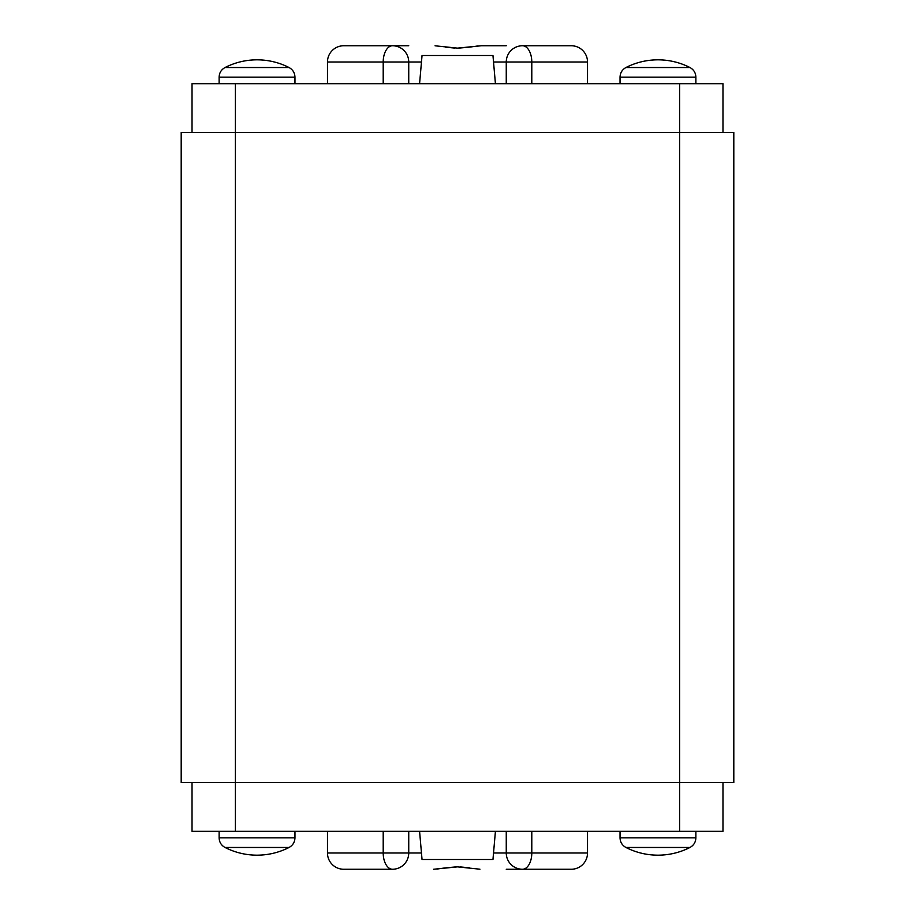 <?xml version="1.0" encoding="UTF-8"?>
<svg xmlns="http://www.w3.org/2000/svg" width="915" height="915" viewBox="0 0 915 915"><rect width="100%" height="100%" fill="white"/><g stroke="black" fill="none" stroke-linecap="round" stroke-linejoin="round"><path stroke-width="1.37" d="M181.193 132.435L733.807 132.435L733.807 782.565L181.193 782.565L181.193 132.435M722.976 782.565L722.976 831.323L192.024 831.323L192.024 782.565M571.269 869.25A16.253 16.253 0 0 0 587.521 852.997L531.798 852.997A16.253 9.287 -90 0 1 522.511 869.25L571.269 869.25A16.253 16.253 0 0 0 587.521 852.997L587.521 831.323M421.472 852.997L408.742 852.997A16.253 16.253 0 0 1 392.489 869.25L343.731 869.25A16.253 16.253 0 0 1 327.478 852.997L327.478 831.323M392.489 869.25A16.253 9.287 -90 0 1 383.202 852.997L408.742 852.997L408.742 831.323M506.258 869.25L522.511 869.25A16.253 16.253 0 0 1 506.258 852.997L506.258 831.323M456.208 866.882L444.679 867.958M444.518 867.98L439.589 868.712M438.468 868.861L437.198 869.01M433.573 869.25L457.5 866.871L479.94 869.204M469.452 867.832L460.405 866.94M327.478 852.997A16.253 16.253 0 0 0 343.731 869.25A16.253 16.253 0 0 1 327.478 852.997L383.202 852.997L383.202 831.323M419.573 831.323L422.044 859.494L492.956 859.494L495.427 831.323M192.024 132.435L192.024 83.677L722.976 83.677L722.976 132.435M327.478 62.003L383.202 62.003A16.253 9.287 90 0 1 392.489 45.75L343.731 45.75A16.253 16.253 0 0 0 327.478 62.003L327.478 83.677M493.528 62.003L506.258 62.003A16.253 16.253 0 0 1 522.511 45.75A16.253 16.253 0 0 0 506.258 62.003L531.798 62.003A16.253 9.287 90 0 0 522.511 45.75A16.253 16.253 0 0 0 506.258 62.003A16.253 16.253 0 0 1 522.511 45.75L571.269 45.75A16.253 16.253 0 0 1 587.521 62.003L587.521 83.677M506.258 62.003L506.258 83.677M408.742 45.75L392.489 45.75A16.253 16.253 0 0 1 408.742 62.003L408.742 83.677M435.06 45.796L457.5 48.129L481.427 45.75L506.258 45.75M458.792 48.118L470.321 47.042M470.482 47.02L475.411 46.288M476.532 46.139L477.802 45.99M445.548 47.168L454.595 48.06M495.427 83.677L492.956 55.506L422.044 55.506L419.573 83.677M235.372 831.323L235.372 83.677M679.628 831.323L679.628 83.677M531.798 831.323L531.798 852.997L493.528 852.997M219.12 831.323L219.12 837.82L294.962 837.82L294.962 831.323M225.033 847.473L289.06 847.473C292.834 845.357 294.802 842.143 294.962 837.82C294.802 842.143 292.834 845.357 289.06 847.473A70.432 70.432 0 0 1 225.033 847.473C221.247 845.357 219.28 842.143 219.12 837.82C219.28 842.143 221.247 845.357 225.033 847.473M620.038 831.323L620.038 837.82L695.88 837.82L695.88 831.323M625.94 847.473L689.967 847.473C693.753 845.357 695.72 842.143 695.88 837.82C695.72 842.143 693.753 845.357 689.967 847.473A70.432 70.432 0 0 1 625.94 847.473C622.166 845.357 620.198 842.143 620.038 837.82C620.198 842.143 622.166 845.357 625.94 847.473M531.798 83.677L531.798 62.003L587.521 62.003M383.202 83.677L383.202 62.003L421.472 62.003M695.88 83.677L695.88 77.18L620.038 77.18L620.038 83.677M695.88 77.18C695.72 72.857 693.753 69.643 689.967 67.527L625.94 67.527C622.166 69.643 620.198 72.857 620.038 77.18M294.962 83.677L294.962 77.18L219.12 77.18L219.12 83.677M289.06 67.527L225.033 67.527C221.247 69.643 219.28 72.857 219.12 77.18C219.28 72.857 221.247 69.643 225.033 67.527A70.432 70.432 0 0 1 289.06 67.527C292.834 69.643 294.802 72.857 294.962 77.18C294.802 72.857 292.834 69.643 289.06 67.527M689.967 67.527A70.432 70.432 0 0 0 625.94 67.527"/></g></svg>
